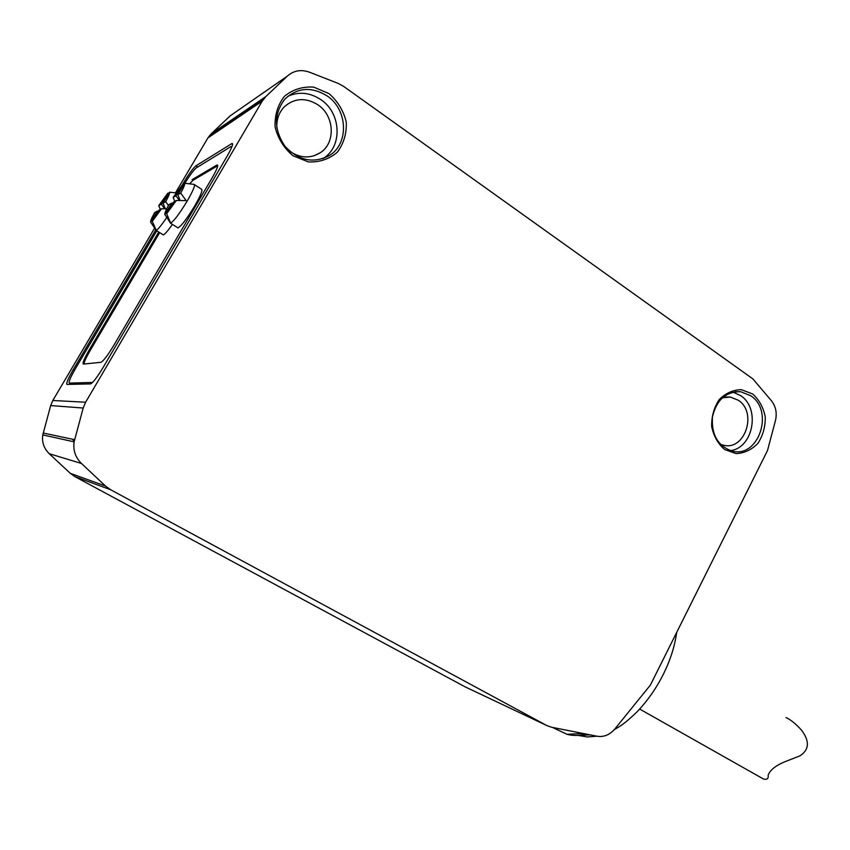 <?xml version="1.0" encoding="UTF-8"?>
<svg xmlns="http://www.w3.org/2000/svg" width="850" height="850" viewBox="0 0 850 850"><rect width="100%" height="100%" fill="white"/><g stroke="black" fill="none" stroke-linecap="round" stroke-linejoin="round"><path stroke-width="1.27" d="M758.891 776.411L763.651 779.099C767.125 779.832 768.634 778.526 768.156 775.179C770.036 770.111 775.593 765.627 784.837 761.759L799.839 755.905C809.242 749.881 809.848 741.359 801.656 730.341C796.312 724.242 791.084 719.971 785.995 717.528M179.393 200.515L175.982 195.808L182.75 184.354L173.145 197.423L175.982 195.808M173.145 197.423L174.771 201.386M180.211 200.515L177.809 194.767L180.721 193.109L186.139 200.579L176.354 200.504L166.643 213.679L173.474 202.109L176.354 200.504M165.378 208.792L162.998 203.214L165.665 201.694L168.438 205.466M161.33 204.17L167.822 193.194L158.727 205.647L161.33 204.17L164.656 208.792M162.998 203.214L169.522 192.185C169.968 192.971 168.683 196.137 165.665 201.694M152.288 221.329L158.844 210.248L161.479 208.781L152.288 221.329L155.762 229.277L153.606 226.482L155.561 229.585M166.749 217.43C161.436 225.303 157.887 229.617 156.081 230.35L156.049 230.361M161.479 208.781L166.727 208.803M150.663 222.19L157.186 211.161L154.626 212.596C151.64 218.057 150.322 221.255 150.663 222.19L153.606 226.482M158.727 205.647L160.321 209.429M168.959 193.152L167.822 193.194M169.522 192.185L176.077 192.939M172.412 224.368C167.875 230.849 164.826 234.356 163.274 234.876L162.754 234.558M194.002 184.354C195.574 184.811 193.301 190.389 187.159 201.099C179.382 213.881 173.825 221.234 170.51 223.167L169.926 222.286M164.879 214.625L171.668 203.118L168.863 204.669C165.771 210.375 164.443 213.69 164.879 214.625L170.212 222.031L166.643 213.679M183.982 184.301L182.75 184.354M177.809 194.767L184.609 183.249L193.97 184.365M184.609 183.249C185.141 184.036 183.855 187.319 180.721 193.109M194.565 184.716L201.418 189.178C203.044 189.667 200.802 195.266 194.703 205.955C186.936 218.705 181.369 226.026 177.99 227.906L177.406 227.534M158.759 232.039L89.494 349.456C84.331 358.456 82.28 363.332 83.353 364.098L101.012 362.291C103.53 360.931 107.738 355.385 113.624 345.663L212.001 178.107C216.824 169.671 218.577 165.261 217.281 164.889L217.759 165.729L193.024 180.274L189.561 183.844M159.694 232.624L90.472 350.019C86.434 356.968 84.256 361.643 83.938 364.034M216.792 165.091L192.089 179.669L193.024 180.274M231.891 146.795L230.839 146.636L196.286 167.907C193.673 170 189.826 175.185 184.737 183.472M156.793 230.807L75.608 368.358C70.465 377.304 68.382 382.213 69.349 383.095L92.544 382.457M155.624 230.148L73.238 369.676C68.096 378.622 66.002 383.531 66.948 384.413L90.61 383.902C93.149 382.543 97.378 376.975 103.296 367.189L226.907 156.57C231.699 148.166 233.442 143.788 232.114 143.427L195.946 165.824C193.173 168.087 189.167 173.549 183.929 182.197L182.527 184.577M74.067 442.244L72.877 439.312M546.826 725.56L110.638 489.738L105.506 486.041L81.483 463.494C75.395 457.449 72.941 450.234 74.131 441.851L83.183 408.032L85.627 402.22L262.214 101.129L265.816 96.581L287.374 76.086C293.717 70.529 301.081 69.233 309.464 72.186L338.247 83.438L343.496 86.296L752.888 378.909L771.619 400.977C775.806 406.513 777.112 412.951 775.529 420.283L767.518 450.489L650.388 685.079L614.837 728.981C609.758 734.867 603.829 737.29 597.029 736.238L551.342 727.186L546.826 725.56L464.982 686.789L74.853 476.606L70.348 473.376L49.247 453.709C43.913 448.449 41.756 442.181 42.787 434.902L50.681 405.556L52.817 400.499L154.636 228.119M175.461 192.865L207.931 137.891L211.119 133.896L230.191 115.834L287.374 76.086M328.971 93.596L313.746 87.125C302.664 86.371 292.899 89.42 284.442 96.273C277.716 105.017 274.603 115.271 275.113 127.032C277.993 138.603 283.964 148.176 293.016 155.762L308.391 161.925C319.398 162.414 329.014 159.216 337.216 152.331C343.708 143.692 346.736 133.62 346.279 122.134C343.559 110.776 337.79 101.267 328.971 93.596M752.664 393.975L741.306 389.651C732.987 389.863 725.602 393.199 719.143 399.659C713.968 407.596 711.471 416.532 711.662 426.466C713.639 436.071 717.963 443.753 724.636 449.522L736.1 453.613C744.377 453.209 751.655 449.777 757.945 443.317C762.981 435.466 765.425 426.668 765.255 416.925C763.385 407.469 759.188 399.819 752.664 393.975M720.332 444.221L723.35 445.177C744.94 451.106 757.711 412.441 738.289 400.233L730.362 397.056L722.33 397.8M730.437 450.627C753.27 448.056 760.612 408.276 740.626 395.622L732.966 392.116M750.667 395.696L740.711 391.723C725.889 391.478 716.454 399.925 712.428 417.074C711.376 434.764 717.931 446.091 732.062 451.074C758.657 458.607 774.562 410.848 750.667 395.696M290.179 151.619C300.56 158.281 310.601 158.653 320.301 152.724C335.867 142.949 334.571 115.759 317.932 104.826C305.49 97.208 294.174 97.973 283.985 107.142C278.757 112.859 276.388 119.861 276.877 128.159M322.788 158.706L323.181 158.461C342.667 146.859 341.434 113.209 320.907 99.684C310.006 92.48 298.966 91.354 287.799 96.316M327.154 95.944C311.504 86.328 297.362 87.433 284.739 99.248C273.689 114.081 273.817 129.795 285.111 146.402C298.796 160.788 313.565 163.816 329.428 155.486C349.138 143.756 347.905 109.671 327.154 95.944M171.668 203.118L172.879 203.118M157.186 211.161L158.291 211.172M583.036 733.465L567.077 734.326L557.526 729.821M90.472 350.019L89.494 349.456M71.517 384.317L69.349 383.095M232.602 144.383L231.551 143.671M74.449 370.366L73.238 369.676M185.056 182.931L183.929 182.197M197.752 167.014L195.946 165.824M74.853 476.606L110.638 489.738M70.348 473.376L105.506 486.041M49.247 453.709L81.483 463.494M43.212 433.022L74.609 439.684M50.681 405.556L83.183 408.032M52.817 400.499L85.627 402.22M207.931 137.891L262.214 101.129M211.119 133.896L265.816 96.581M590.261 734.899L578.595 735.314M585.958 734.049C579.211 735.792 572.921 735.888 567.077 734.326L552.394 727.388M163.274 234.876L156.081 230.35M167.854 218.981L170.478 223.178M177.99 227.906L170.51 223.167M763.651 779.11L639.646 709.049M74.131 441.851L42.787 434.902M263.957 98.611L209.472 135.681M730.362 397.056L725.804 397.014M740.711 391.723L735.197 391.712M320.301 152.724L314.107 155.752M329.428 155.486L323.181 158.461M577.904 735.367L587.18 736.95L596.87 736.206M614.221 729.704C619.99 726.272 624.484 724.009 636.873 711.992C647.307 701.154 656.136 688.574 663.361 674.252C670.406 659.972 674.836 646.053 676.653 632.474"/></g></svg>
